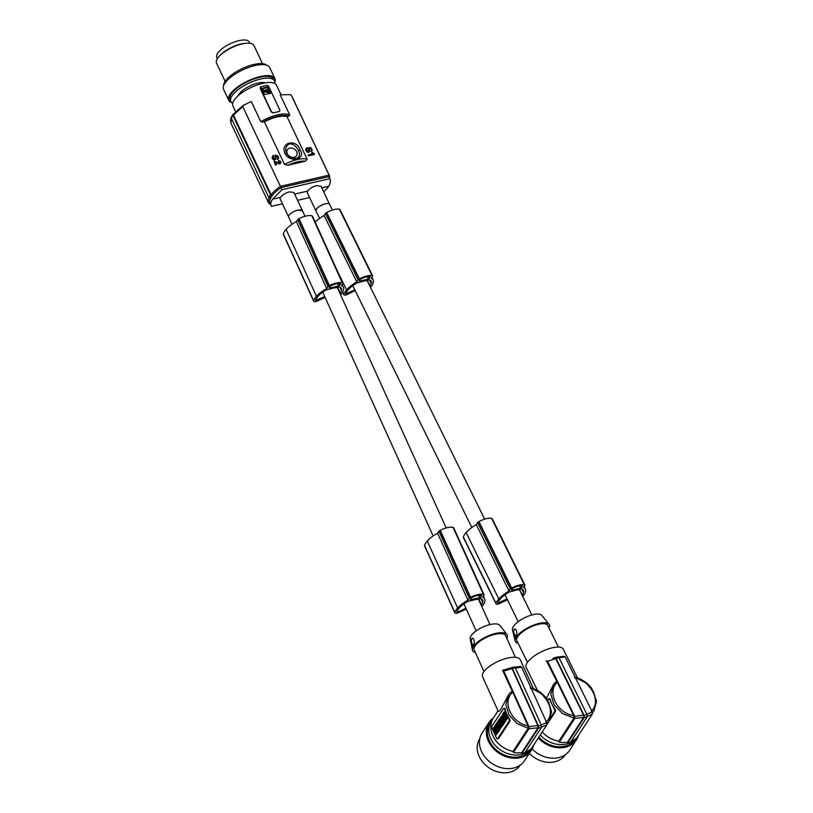 <?xml version="1.0" encoding="UTF-8"?>
<svg xmlns="http://www.w3.org/2000/svg" width="813" height="813" viewBox="0 0 813 813"><rect width="100%" height="100%" fill="white"/><g stroke="black" fill="none" stroke-linecap="round" stroke-linejoin="round"><path stroke-width="1.22" d="M312.222 154.003L311.765 153.027L312.578 152.539L314.255 153.677L314.275 154.541L308.371 155.903L314.509 154.196M275.881 159.267L275.658 155.842L277.619 156.685L277.782 159.114L278.696 158.108L278.066 156.086L275.383 155.11L275.251 158.972L274.652 159.257L273.077 157.305L273.707 155.344L272.792 155.852L272.304 157.051L273.148 159.023L274.855 159.856L275.881 159.267M274.662 83.414A24.136 8.831 154.7 0 0 274.459 80.843L273.635 79.105A24.136 8.831 154.7 0 0 259.764 77.276A24.136 8.831 154.7 0 0 237.762 87.57A24.136 8.831 154.7 0 0 229.998 99.735L230.821 101.473A24.136 8.831 154.7 0 0 232.67 103.261M274.459 80.843A24.136 8.831 154.7 0 0 260.587 79.013A24.136 8.831 154.7 0 0 259.682 79.237A24.136 8.831 154.7 0 0 230.821 101.473M519.507 589.445L522.271 595.055A25.152 8.994 153.8 0 0 523.196 593.236A25.152 8.994 153.8 0 0 523.45 592.474A16.514 5.904 153.8 0 0 523.43 590.268A16.514 5.904 153.8 0 0 521.672 588.907L517.403 589.974A7.581 2.713 -26.2 0 0 515.594 590.279A7.581 2.713 -26.2 0 0 513.562 590.929L509.294 591.996A20.955 7.49 153.8 0 0 507.231 593.216A18.882 6.748 153.8 0 0 501.245 598.022A25.152 8.994 153.8 0 0 500.401 598.927A25.152 8.994 153.8 0 0 498.836 600.909A13.069 4.675 153.8 0 0 498.105 602.433A10.721 3.831 153.8 0 0 497.983 603.012L507.027 598.927M235.648 111.696L232.874 105.822A24.136 8.831 -25.3 0 1 240.648 93.658A24.136 8.831 -25.3 0 1 262.65 83.363A24.136 8.831 -25.3 0 1 276.522 85.192L281.054 94.796M282.436 203.819L271.44 206.35A29.309 10.721 -25.3 0 1 271.186 205.902L270.038 203.474A29.309 10.721 -25.3 0 1 270.678 198.006A29.309 10.721 -25.3 0 1 271.43 196.736A29.309 10.721 -25.3 0 1 272.385 195.415L271.085 194.754A30.345 11.097 -25.3 0 1 280.424 186.34L280.963 187.62L328.696 176.624A29.309 10.721 -25.3 0 1 328.94 177.071L329.936 179.165C330.789 181.055 330.383 183.413 328.696 186.238L321.785 187.823M260.8 121.676A24.136 8.831 -25.3 0 1 277.538 114.877A24.136 8.831 -25.3 0 1 289.733 115.009L288.849 116.178L286.999 116.605A21.727 7.947 154.7 0 0 264.367 121.828L260.8 121.676L251.268 101.503L243.087 105.456L242.681 106.493L280.424 186.34L329.092 175.12L328.696 176.624L329.936 179.165M233.006 115.558L243.463 105.934M271.085 194.754L233.402 115.029L233.666 114.033L233.402 115.029M242.833 105.639L233.148 114.328L232.884 115.314L270.495 194.886L272.385 195.415A29.309 10.721 -25.3 0 1 280.963 187.62L281.938 189.693L272.589 199.165L280.556 197.325C282.416 194.825 285.393 192.996 289.479 191.848L293.869 192.508L302.497 210.75A7.581 2.774 -25.3 0 1 302.568 210.943M316.023 211.085A7.581 2.774 -25.3 0 1 315.922 210.923L307.365 192.813A7.581 2.774 -25.3 0 1 307.731 191.065L294.621 194.083M307.731 191.065C309.58 188.565 312.558 186.736 316.643 185.588L321.044 186.248L329.509 204.165M329.671 178.687L281.938 189.693M271.44 196.736L270.851 196.878A1.037 0.823 -146.8 0 1 269.55 196.207L269.55 196.207A1.037 0.823 -146.8 0 1 269.55 196.197A31.036 11.352 154.7 0 0 268.788 197.478L231.187 117.915L231.441 116.93M230.933 118.413L233.311 114.775M270.678 198.006L268.788 197.478M231.705 102.621A25.518 9.339 -25.3 0 1 228.748 100.324A25.518 9.339 -25.3 0 1 229.967 94.45A25.518 9.339 -25.3 0 1 254.073 78.394A25.518 9.339 -25.3 0 1 274.875 78.485A25.518 9.339 -25.3 0 1 274.885 78.515A25.518 9.339 -25.3 0 1 274.784 82.255M228.748 100.324L223.534 89.298A25.518 9.339 -25.3 0 1 224.754 83.424A25.518 9.339 -25.3 0 1 248.89 67.357A25.518 9.339 -25.3 0 1 269.672 67.489L274.885 78.515M275.831 159.49L274.428 159.815M453.654 528.033A1.728 0.64 155.6 0 0 453.674 527.749A1.728 0.64 155.6 0 0 453.441 527.576A14.482 5.417 155.6 0 0 453.105 527.434A12.449 4.654 155.6 0 0 440.229 530.279L470.585 597.27A14.482 5.417 155.6 0 0 470.31 597.413A1.728 0.64 155.6 0 0 469.243 598.246L467.942 600.238A22.063 8.252 155.6 0 0 457.79 607.829A22.063 8.252 155.6 0 0 457.648 607.992A22.632 8.465 155.6 0 0 457.617 608.022A22.632 8.465 155.6 0 0 454.874 612.453A3.445 1.291 155.6 0 0 454.884 612.88A3.445 1.291 155.6 0 0 458.593 612.616L466.306 609.1M453.105 527.434L483.45 594.425A12.449 4.654 155.6 0 0 470.585 597.27M453.441 527.576L483.796 594.567A14.482 5.417 155.6 0 0 483.45 594.425M453.674 527.749L484.03 594.74A1.728 0.64 155.6 0 1 483.948 595.136L482.648 597.118A22.063 8.252 155.6 0 1 484.609 598.957A22.063 8.252 155.6 0 1 484.528 602.169A22.063 8.252 155.6 0 1 484.477 602.321A16.463 6.158 155.6 0 1 484.274 602.992A16.463 6.158 155.6 0 1 481.784 606.498M440.229 530.279A14.482 5.417 155.6 0 0 439.965 530.422A1.728 0.64 155.6 0 0 438.898 531.255L437.587 533.247A22.063 8.252 155.6 0 0 427.445 540.838A22.063 8.252 155.6 0 0 427.292 541.001A22.632 8.465 155.6 0 0 427.272 541.031A22.632 8.465 155.6 0 0 424.518 545.462A3.445 1.291 155.6 0 0 424.538 545.889L454.884 612.88M457.048 611.142L457.506 612.148L465.93 608.266M456.876 611.732L457.506 612.148M480.981 598.642L482.648 602.301A16.514 6.179 155.6 0 0 482.637 600.106A16.514 6.179 155.6 0 0 480.788 598.561L476.448 599.476A7.581 2.835 -24.4 0 0 474.619 599.72A7.581 2.835 -24.4 0 0 472.546 600.309L468.207 601.224A20.955 7.845 155.6 0 0 466.123 602.392A18.882 7.063 155.6 0 0 460.087 607.077A25.152 9.41 155.6 0 0 459.233 607.982A25.152 9.41 155.6 0 0 457.668 609.943A13.069 4.888 155.6 0 0 456.936 611.488A10.721 4.014 155.6 0 0 456.825 612.067L457.089 612.199M271.186 205.902A29.309 10.721 -25.3 0 1 272.589 199.165M297.578 200.333L309.611 197.559M328.696 186.238A29.309 10.721 -25.3 0 1 323.676 191.807M288.625 216.898L280.2 199.073A7.581 2.774 -25.3 0 1 280.556 197.325M478.796 598.988L481.479 604.913A25.152 9.41 155.6 0 0 482.404 603.073A25.152 9.41 155.6 0 0 482.648 602.301M298.137 210.181A7.581 2.774 -25.3 0 1 302.497 210.75L298.086 210.1A7.581 2.835 -24.4 0 1 298.097 210.089M427.292 541.001L457.648 607.992M439.965 530.422L470.31 597.413M480.9 597.047L481.601 595.441A12.774 4.776 155.6 0 0 480.676 595.299A9.207 3.445 155.6 0 0 473.318 596.854A12.774 4.776 155.6 0 0 471.875 597.504L470.371 599.272L470.92 599.608L479.67 597.758L480.9 597.047L480.097 595.258M437.587 533.247L467.942 600.238M339.783 286.989L341.44 290.648A16.514 6.179 155.6 0 0 341.43 288.442A16.514 6.179 155.6 0 0 339.59 286.908L335.251 287.822A7.581 2.835 -24.4 0 0 333.411 288.066A7.581 2.835 -24.4 0 0 331.348 288.656L326.999 289.57A20.955 7.845 155.6 0 0 324.926 290.739A18.882 7.063 155.6 0 0 318.879 295.424A25.152 9.41 155.6 0 0 318.035 296.318A25.152 9.41 155.6 0 0 316.46 298.29A13.069 4.888 155.6 0 0 315.739 299.824A10.721 4.014 155.6 0 0 315.617 300.414L324.733 296.613M315.84 299.479L316.298 300.495M312.456 216.38A1.728 0.64 155.6 0 0 312.477 216.095A1.728 0.64 155.6 0 0 312.243 215.912A14.482 5.417 155.6 0 0 311.897 215.78A12.449 4.654 155.6 0 0 299.032 218.626A14.482 5.417 155.6 0 0 298.757 218.768L329.113 285.759A1.728 0.64 155.6 0 0 328.046 286.593L326.735 288.585A22.063 8.252 155.6 0 0 316.592 296.176A22.063 8.252 155.6 0 0 316.44 296.339A22.632 8.465 155.6 0 0 316.42 296.369A22.632 8.465 155.6 0 0 313.666 300.8A3.445 1.291 155.6 0 0 313.686 301.227A3.445 1.291 155.6 0 0 317.385 300.962L325.109 297.446M299.032 218.626L329.377 285.617A14.482 5.417 155.6 0 0 329.113 285.759M298.757 218.768A1.728 0.64 155.6 0 0 297.69 219.601L296.389 221.593L326.735 288.585M311.897 215.78L342.253 282.772A12.449 4.654 155.6 0 0 329.377 285.617M312.243 215.912L342.598 282.904A14.482 5.417 155.6 0 0 342.253 282.772M296.389 221.593A22.063 8.252 155.6 0 0 286.237 229.185A22.063 8.252 155.6 0 0 286.095 229.347L316.44 296.339M340.515 284.133L338.462 286.095L329.712 287.954L329.163 287.619L330.678 285.841A12.774 4.776 155.6 0 1 332.121 285.2A9.207 3.445 155.6 0 1 339.468 283.646A12.774 4.776 155.6 0 1 340.403 283.788L340.352 283.778M286.095 229.347A22.632 8.465 155.6 0 0 286.064 229.378A22.632 8.465 155.6 0 0 283.32 233.809A3.445 1.291 155.6 0 0 283.331 234.235L313.686 301.227M340.586 294.845A16.463 6.158 155.6 0 0 343.076 291.328A16.463 6.158 155.6 0 0 343.269 290.658A22.063 8.252 155.6 0 0 343.33 290.515A22.063 8.252 155.6 0 0 343.401 287.304A22.063 8.252 155.6 0 0 341.45 285.465L342.74 283.483A1.728 0.64 155.6 0 0 342.832 283.087A1.728 0.64 155.6 0 0 342.598 282.904M340.027 293.615A14.075 5.264 155.6 0 0 340.271 293.249A25.152 9.41 155.6 0 0 341.196 291.42A25.152 9.41 155.6 0 0 341.44 290.648M291.735 95.934L329.468 175.76A30.345 11.097 -25.3 0 0 329.092 175.12L291.308 95.202L290.15 94.613L280.2 94.836L289.733 115.009M291.969 224.307L288.676 217.041A7.581 2.835 -24.4 0 1 291.145 213.219A7.581 2.835 -24.4 0 1 298.086 210.1M337.588 287.335L340.271 293.249M274.205 160.161L272.528 158.881L272.396 157.6M272.172 157.946L272.436 156.289M275.028 159.206L275.241 158.596M275.018 158.942L275.119 155.385M277.639 158.342L276.786 155.801M278.005 159.216L277.548 159.46L277.467 158.464M276.562 156.147L276.044 155.608M279.692 160.74L280.932 161.98L280.485 163.454L275.272 162.122L276.481 164.673L275.739 164.836L274.103 161.381L279.52 162.956L280.038 161.817L278.432 160.669L279.692 160.74M279.845 163.677L280.8 163.098M279.967 162.793L279.845 161.574M279.611 161.929L278.544 161.736L278.432 160.669M521.692 588.907L523.45 592.474M266.715 65.192A24.136 8.831 154.7 0 0 253.727 64.512A24.136 8.831 154.7 0 0 223.636 85.548M498.196 602.138L498.654 603.053M262.548 63.699L253.951 45.518A20.691 7.571 154.7 0 0 246.746 43.231L245.252 43.333A18.79 6.87 154.7 0 0 240.292 44.156A18.79 6.87 154.7 0 0 236.624 45.274A18.79 6.87 154.7 0 0 220.364 55.091L219.347 56.178A20.691 7.571 154.7 0 0 216.543 63.201L225.14 81.381M246.746 43.231A20.691 7.571 154.7 0 0 242.061 43.953A20.691 7.571 154.7 0 0 237.244 45.365A20.691 7.571 154.7 0 0 219.347 56.178M522.708 596.437A16.463 5.884 153.8 0 0 525.035 593.073A16.463 5.884 153.8 0 0 525.239 592.413A22.063 7.886 153.8 0 0 525.3 592.27A22.063 7.886 153.8 0 0 525.371 589.059A22.063 7.886 153.8 0 0 523.511 587.423L524.812 585.441A1.728 0.62 153.8 0 0 524.893 585.045A1.728 0.62 153.8 0 0 524.67 584.893A14.482 5.173 153.8 0 0 524.334 584.771A12.449 4.451 153.8 0 0 511.672 588.053A14.482 5.173 153.8 0 0 511.407 588.206A1.728 0.62 153.8 0 0 510.351 589.049L509.04 591.041A22.063 7.886 153.8 0 0 498.989 598.846A22.063 7.886 153.8 0 0 498.847 599.008A22.632 8.089 153.8 0 0 496.072 603.459A3.445 1.23 153.8 0 0 496.082 603.886A3.445 1.23 153.8 0 0 499.71 603.48L507.414 599.72M492.16 518.867A1.728 0.62 153.8 0 0 492.17 518.603A1.728 0.62 153.8 0 0 491.946 518.44A14.482 5.173 153.8 0 0 491.611 518.328A12.449 4.451 153.8 0 0 478.948 521.611A14.482 5.173 153.8 0 0 478.684 521.753A1.728 0.62 153.8 0 0 477.627 522.607L476.316 524.598A22.063 7.886 153.8 0 0 466.266 532.393A22.063 7.886 153.8 0 0 466.123 532.556A22.632 8.089 153.8 0 0 463.349 537.017A3.445 1.23 153.8 0 0 463.359 537.444L496.082 603.886M466.123 532.556A22.632 8.089 153.8 0 0 466.103 532.586L498.847 599.008A22.632 8.089 153.8 0 0 498.816 599.039M522.627 586.173L522.505 585.838A12.774 4.563 153.8 0 0 521.6 585.736A9.207 3.293 153.8 0 0 514.365 587.535A12.774 4.563 153.8 0 0 512.942 588.226L511.438 590.004L511.977 590.309L520.584 588.165L522.454 585.817M491.611 518.328L524.334 584.771M491.946 518.44L524.67 584.893M478.684 521.753L511.407 588.206M478.948 521.611L511.672 588.053M476.316 524.598L509.04 591.041M369.458 279.794L371.216 283.361A16.514 5.904 153.8 0 0 371.206 281.156A16.514 5.904 153.8 0 0 369.437 279.794L365.169 280.851A7.581 2.713 -26.2 0 0 363.37 281.166A7.581 2.713 -26.2 0 0 361.328 281.816L357.059 282.883A20.955 7.49 153.8 0 0 355.007 284.103A18.882 6.748 153.8 0 0 349.021 288.9A25.152 8.994 153.8 0 0 348.177 289.814A25.152 8.994 153.8 0 0 346.612 291.796A13.069 4.675 153.8 0 0 345.871 293.32A10.721 3.831 153.8 0 0 345.759 293.899L354.793 289.814M345.972 293.026L346.419 293.94M370.474 287.324A16.463 5.884 153.8 0 0 372.811 283.961A16.463 5.884 153.8 0 0 373.004 283.3A22.063 7.886 153.8 0 0 373.065 283.158A22.063 7.886 153.8 0 0 373.147 279.946A22.063 7.886 153.8 0 0 371.287 278.31L372.578 276.329A1.728 0.62 153.8 0 0 372.669 275.932A1.728 0.62 153.8 0 0 372.445 275.78A14.482 5.173 153.8 0 0 372.11 275.658A12.449 4.451 153.8 0 0 359.437 278.94A14.482 5.173 153.8 0 0 359.173 279.093A1.728 0.62 153.8 0 0 358.116 279.936L356.816 281.928A22.063 7.886 153.8 0 0 346.755 289.723A22.063 7.886 153.8 0 0 346.612 289.895A22.632 8.089 153.8 0 0 346.592 289.916A22.632 8.089 153.8 0 0 343.838 294.347A3.445 1.23 153.8 0 0 343.848 294.773A3.445 1.23 153.8 0 0 347.476 294.357L355.179 290.607M339.925 209.754A1.728 0.62 153.8 0 0 339.946 209.49A1.728 0.62 153.8 0 0 339.722 209.327L372.445 275.78M339.722 209.327A14.482 5.173 153.8 0 0 339.387 209.215A12.449 4.451 153.8 0 0 326.714 212.488A14.482 5.173 153.8 0 0 326.45 212.64L359.173 279.093M326.714 212.488L359.437 278.94M337.832 272.06L346.612 289.895M326.45 212.64A1.728 0.62 153.8 0 0 325.393 213.494L324.092 215.486L356.816 281.928M339.387 209.215L372.11 275.658M370.281 276.715A12.774 4.563 153.8 0 0 369.366 276.613A9.207 3.293 153.8 0 0 362.131 278.422A12.774 4.563 153.8 0 0 360.708 279.103L359.204 280.892L359.742 281.196L368.35 279.042L370.281 276.715M367.273 280.333L370.037 285.942A25.152 8.994 153.8 0 0 370.962 284.123A25.152 8.994 153.8 0 0 371.216 283.361M324.092 215.486A22.063 7.886 153.8 0 0 315.19 222.071M286.837 152.061A5.437 4.35 33.2 0 0 294.123 157.285A5.437 4.35 33.2 0 0 296.613 151.635A5.437 4.35 33.2 0 0 289.794 148.129A5.437 4.35 33.2 0 0 286.837 152.061M286.522 153.332C288.737 157.143 292.05 158.82 296.44 158.362C299.743 157.051 300.373 154.46 298.351 150.608C296.491 146.249 293.564 143.992 289.57 143.84C285.871 145.771 284.855 148.931 286.522 153.332L286.522 153.332M231.197 117.946L230.546 120.263L230.963 123.23L268.697 203.047A30.345 11.097 -25.3 0 0 269.062 203.677L270.282 203.921L268.697 203.047A30.345 11.097 -25.3 0 1 269.113 197.884M300.119 150.049C296.806 138.312 279.702 142.265 284.997 153.535C289.621 163.25 306.735 159.307 300.119 150.049L298.351 150.608M286.999 116.605L307.131 159.196L305.18 161.259A20 7.317 154.7 0 0 297.406 161.868A20 7.317 154.7 0 0 287.822 165.252L284.499 164.409L264.367 121.828M270.201 93.576L267.192 87.194L261.329 89.034M261.552 88.495L267.416 86.849L270.424 93.038M279.601 111.137L278.849 111.645A24.136 8.831 -25.3 0 0 276.257 112.164L273.595 112.773A1.728 1.382 -146.8 0 1 271.44 111.666L260.465 88.454A1.728 1.382 -146.8 0 1 261.258 86.666L266.573 85.436A1.728 1.382 -146.8 0 1 268.737 86.544L279.702 109.755A1.728 1.382 -146.8 0 1 278.91 111.554L276.257 112.164A24.136 8.831 -25.3 0 0 273.534 112.875L271.278 111.909L260.302 88.698L261.186 86.767M266.928 90.202L265.333 90.467M267.162 89.847L265.607 89.826M268.31 89.43L267.142 87.702L262.731 88.719L263.26 90.589L265.485 90.233L263.727 90.843M262.731 88.719L262.335 89.46L263.503 91.188M270.434 93.231L264.794 94.521L261.552 88.688M217.427 58.607L216.817 57.337A17.927 6.555 -25.3 0 1 222.589 48.292A17.927 6.555 -25.3 0 1 238.931 40.65A17.927 6.555 -25.3 0 1 249.235 42.012L249.845 43.282M267.436 91.086L264.916 91.097L268.788 92.367L268.839 90.538L267.751 90.436M264.916 91.097L264.53 91.849L268.656 92.53M266.745 90.934L266.054 90.141L266.745 90.934M265.993 90.355L266.816 90.914M267.294 91.249L267.548 90.69M233.148 114.328L232.884 115.314M238.219 95.629A16.036 5.864 -25.3 0 1 238.91 94.318A16.036 5.864 -25.3 0 1 251.369 85.294A16.036 5.864 -25.3 0 1 265.251 82.855M279.621 164.023L278.666 163.433M278.442 163.779L276.461 162.366M276.481 164.673L275.505 165.191L274.103 161.381M276.227 162.712L275.444 162.488M311.989 152.681L312.578 153.921L308.29 154.907L308.605 155.557M325.281 203.829L325.271 203.829A7.581 2.713 -26.2 0 1 325.281 203.829A7.581 2.713 -26.2 0 1 329.59 204.297L332.415 210.039M315.922 210.923A7.581 2.774 -25.3 0 1 318.361 207.091A7.581 2.774 -25.3 0 1 325.281 203.86A7.581 2.774 -25.3 0 1 325.291 203.86C319.224 205.841 316.105 208.199 315.942 210.933L319.611 218.382M230.963 123.23L231.37 118.312M287.822 165.252L305.18 161.259M243.087 105.456L242.681 106.493M308.615 151.472L308.706 147.641L308.503 151.523L306.775 149.968L307.294 147.6L305.891 149.307L307.639 151.95L309.418 151.746L309.489 147.895L311.206 148.952L311.369 151.37L312.283 150.364L311.054 147.753L308.706 147.641M312.111 150.842L311.145 151.726L311.064 150.72M311.237 150.598L310.729 148.921L309.225 148.271M309.418 151.746L308.218 152.468L306.521 151.625L305.668 149.653L306.023 148.545M307.609 148.261L306.664 148.952M308.371 155.903L308.29 154.907M549.019 628.012A18.963 6.778 153.8 0 0 549.019 624.242L541.783 615.329A16.402 5.864 153.8 0 0 532.728 614.73A16.402 5.864 153.8 0 0 512.454 629.77L515.107 640.949A18.963 6.778 153.8 0 0 518.084 643.246M549.019 624.242A18.963 6.778 153.8 0 0 538.552 623.551A18.963 6.778 153.8 0 0 515.107 640.949M527.485 662.321L516.844 640.705A17.236 6.158 -26.2 0 1 522.342 632.016A17.236 6.158 -26.2 0 1 537.982 624.414A17.236 6.158 -26.2 0 1 547.769 625.471L558.419 647.087M537.556 690.572L526.194 667.514A20.691 7.398 -26.2 0 1 527.18 662.758A20.691 7.398 -26.2 0 1 546.6 649.526A20.691 7.398 -26.2 0 1 563.318 649.231L577.443 677.92M592.514 712.706L593.886 710.918L596.396 701.832L593.551 691.7L586 682.95L575.574 677.646M567.474 742.188L567.759 742.767A25.864 20.66 33.2 0 0 569.252 742.452A25.864 20.66 33.2 0 0 570.685 742.035L587.138 716.914L586.996 714.607L558.948 657.656L557.942 656.863L554.852 657.687A120.68 58.343 -104 0 0 554.72 657.798L555.746 658.642L583.551 715.105L583.693 717.412L574.821 718.438L559.263 742.198A25.173 20.112 -146.8 0 0 567.474 742.188L583.693 717.412M571.265 741.151A25.173 20.112 33.2 0 0 576.834 737.818L592.392 714.048L592.26 711.944L565.147 656.894L558.673 657.91M542.23 731.964A24.136 19.288 -146.8 0 0 558.795 741.243L559.263 742.198M563.907 656.233L557.677 657.107L563.907 656.233L565.147 656.894M586.62 716.68L592.392 714.048M586.478 714.373L592.26 711.944M557.291 682.28L573.724 715.653C557.017 713.235 546.57 692.015 557.291 682.28L546.336 660.613L547.576 661.284L574.689 716.334L574.821 718.438M558.795 741.243L573.948 718.092L573.724 715.653M583.551 715.105L574.689 716.334M567.759 742.767L584.212 717.645L587.138 716.914M584.212 717.645L584.069 715.338L586.996 714.607M558.948 657.656L556.021 658.388L584.069 715.338M554.852 657.687L556.021 658.388M547.576 661.284L555.746 658.642M552.87 658.378L554.751 657.839M554.71 682.859L553.501 684.475L556.59 681.436M573.948 718.092L562.586 713.59L554.151 704.901L550.828 694.272L553.501 684.475L546.458 698.347M547.037 724.363L555.584 711.304L555.025 709.099A24.136 19.288 -146.8 0 1 552.098 704.475A24.136 19.288 -146.8 0 1 550.33 699.566L549.72 698.662L548.775 698.906A1.728 0.833 -104 0 0 548.48 699.129L547.769 700.217M550.706 717.493L554.598 711.558L555.584 711.304M555.025 709.099L554.446 709.241A1.728 0.833 76 0 1 554.598 711.558M554.446 709.241L549.751 699.708A1.728 0.833 -104 0 0 548.775 698.906M512.769 692.209L528.013 725.846C511.296 722.909 501.611 701.528 512.769 692.209L502.586 670.359L511.092 667.798A120.68 56.808 -101.9 0 1 511.214 667.686L514.375 666.955L515.31 667.768L541.316 725.186L541.407 727.503L524.964 752.625A25.864 20.66 33.2 0 1 523.501 752.99A25.864 20.66 33.2 0 1 521.987 753.255L521.722 752.675A25.173 20.112 -146.8 0 1 513.46 752.421L529.009 728.651L537.942 727.899L521.722 752.675M499.273 728.011L499.802 727.198L500.025 727.676L499.812 729.18L501.042 727.3C501.377 725.074 500.91 724.058 499.66 724.251L498.43 726.131L498.745 726.832L499.273 726.019L499.273 728.011L500.015 727.665M498.755 721.212L497.454 721.944L498.836 724.993L499.304 724.271L498.715 722.97L499.802 723.529L500.269 722.808L498.887 719.759L498.41 720.47L499.009 721.781L497.922 721.222M502.597 721.365L503.318 723.651L503.908 723.529L504.334 722.279L502.952 719.231L502.597 721.365M528.928 726.537L503.775 671.04L512.058 668.652L537.85 725.582L528.928 726.537L529.009 728.651M503.603 715.572L503.44 715.613C503.023 718.54 503.643 719.871 505.269 719.637L503.714 715.725M504.03 715.481C503.623 718.407 504.233 719.749 505.869 719.505M494.873 731.568L493.42 728.113L493.887 727.391L494.914 729.657L495.351 728.997C495.28 727.35 494.995 727.096 494.497 728.235L494.558 726.405C495.778 726.487 496.204 727.544 495.828 729.586L494.477 731.649M497.902 710.582L496.021 713.936M505.971 718.57L504.954 716.07L504.355 716.202L505.442 718.844L506.286 718.082L504.294 713.225L503.45 713.987L504.355 716.202M504.365 713.377L504.06 714.373L504.954 716.07M533.369 688.591L520.32 659.8A20.691 7.744 -24.4 0 0 503.359 659.292A20.691 7.744 -24.4 0 0 483.623 672.117A20.691 7.744 -24.4 0 0 482.637 676.883L498.217 711.263L499.324 711.151L500.859 709.332L508.511 694.851L505.849 704.465L508.968 714.922L517.088 723.6L528.176 728.306L513.023 751.456A24.136 19.288 -146.8 0 1 493.41 717.93L498.034 710.867M508.511 694.851L510.391 692.483L508.511 694.851M505.198 709.2L504.649 708.306L503.684 708.509A1.728 0.813 -101.9 0 0 503.389 708.733L492.028 726.08A1.728 0.813 78.1 0 0 492.119 728.407L496.479 738.021A1.728 0.813 -101.9 0 0 497.404 738.834A1.728 0.813 -101.9 0 0 497.708 738.611L509.06 721.263L510.066 721.05L509.558 718.814A24.136 19.288 -146.8 0 1 506.794 714.129A24.136 19.288 -146.8 0 1 505.198 709.2L504.609 709.322A1.728 0.813 -101.9 0 0 503.684 708.509M497.404 738.834L498.715 738.397L510.066 721.05M497.658 722.391L496.611 723.235L497.668 726.771L498.776 725.074L497.078 722.513M500.544 719.79L500.696 720.379M503.288 721.812L503.42 722.554M497.139 733.367L496.042 734.952L495.879 732.696L494.619 731.954L495.168 731.111L495.798 731.476L496.276 729.424L496.438 731.842L497.617 732.533L497.068 733.377L496.519 733.062L496.042 734.952M495.178 727.605L494.497 728.235L494.843 727.361M501.875 726.243L499.812 729.18M498.074 732.33L497.068 733.377M504.324 721.568L505.28 721.609L507.434 718.316L504.324 721.568L501.804 716.009L503.938 712.036M498.217 732.411L497.617 732.533M504.385 717.564L504.467 716.731L504.385 717.564M499.487 726.487L498.745 726.832M501.794 721.131L501.895 720.318M501.723 719.271L501.265 718.438M500.879 721.842L502.282 721.029L502.515 721.538M501.286 720.796L500.056 718.286C499.009 719.668 499.192 720.907 500.605 722.005L501.286 720.796M500.32 724.048L499.66 724.251M525.513 751.791A25.173 20.112 33.2 0 0 531.316 748.641L546.864 724.881L546.783 722.757L540.828 724.952M513.023 751.456L513.46 752.421M495.381 726.151L494.558 726.405M514.08 667.209L520.452 666.579L521.641 667.26L515.036 668.022M521.641 667.26L546.783 722.757M497.282 727.889L494.954 725.765L496.641 723.306M537.85 725.582L537.942 727.899M494.883 728.153L495.3 729.068M540.919 727.269L546.864 724.881M495.767 730.989L495.168 731.111M504.751 721.771L504.334 722.279M504.924 722.157L504.141 723.346M511.214 667.686L512.332 668.398L538.348 725.816L541.316 725.186M515.31 667.768L512.332 668.398M499.568 723.407L499.863 724.048M497.19 733.976L496.591 734.109M495.737 730.511L495.371 731.07M510.188 692.717L512.109 691.355M528.176 728.306L528.013 725.846M509.558 718.814L508.968 718.936A1.728 0.813 78.1 0 1 509.06 721.263M508.968 718.936L504.609 709.322M504.893 712.076L507.414 717.635L506.824 717.757L504.304 712.198L504.893 712.076M507.434 718.316L507.414 717.635M496.967 730.785L497.526 732.005M496.631 728.885L496.56 727.594M500.564 722.015L501.316 723.641L501.733 723.011L500.605 722.005M500.401 723.387L499.802 723.529M495.442 725.013L496.082 724.942M497.932 727.157L497.576 727.696M501.53 717.899L500.849 718.529L500.452 717.655L501.458 716.629M501.56 719.434L501.672 720.359L502.495 720.064M502.962 719.22L503.003 718.651M498.735 731.415L497.698 732.401L496.316 729.352L496.814 728.6L498.196 731.659L497.698 732.401M499.019 729.932L499.355 730.663L498.288 731.517L498.755 730.796L498.166 729.485L499.243 730.044L499.721 729.322L498.339 726.273L497.861 726.995L498.46 728.306L497.373 727.747L496.906 728.458L498.288 731.517M497.373 727.747L498.196 727.737M500.259 729.088L499.243 730.044M502.322 724.322L501.702 724.495L501.712 726.273L500.33 723.224L501.397 722.381L501.702 723.052M503.45 723.621L503.196 724.8L502.119 723.855L501.702 724.495M502.292 724.363L502.78 725.43L501.712 726.273M512.058 668.652L511.113 667.839L502.749 670.268L503.775 671.04M521.987 753.255L538.44 728.133L541.407 727.503M496.418 725.582L496.652 726.527L496.418 725.582M506.845 718.438L506.824 717.757M530.157 749.505A24.136 19.288 -146.8 0 1 503.41 751.73A24.136 19.288 -146.8 0 1 490.767 738.6A24.136 19.288 -146.8 0 1 491.408 720.979A24.136 19.288 -146.8 0 1 492.495 719.515M530.676 749.139L530.391 749.566A24.136 19.288 -146.8 0 1 501.997 753.885A24.136 19.288 -146.8 0 1 490.005 723.133L491.408 720.979M497.038 731.72L496.438 731.842M500.686 720.318L500.117 719.393L500.686 720.318M500.503 725.531L500.656 726.121M500.656 726.182L500.076 725.135L500.656 726.182M497.912 727.107L496.885 727.97M497.373 727.218L496.55 723.326M513.816 632.321A3.445 1.667 76 0 1 514.121 629.526A3.445 1.667 76 0 1 514.233 629.364A3.445 1.667 76 0 1 515.737 629.394C517.078 631.508 517.17 633.835 516.011 636.386C514.944 637.24 514.212 635.878 513.816 632.321A3.445 1.667 -104 0 0 516.316 635.766M514.182 629.445L515.737 629.394M506.855 638.439A18.963 7.093 155.6 0 0 506.895 634.506L499.975 625.441A16.402 6.138 155.6 0 0 490.717 624.414A16.402 6.138 155.6 0 0 470.209 638.927L472.475 650.105A18.963 7.093 155.6 0 0 475.453 652.666M506.895 634.506A18.963 7.093 155.6 0 0 496.174 633.317A18.963 7.093 155.6 0 0 472.475 650.105M484.009 671.558L474.233 649.973A17.236 6.453 -24.4 0 1 479.833 641.284A17.236 6.453 -24.4 0 1 495.605 634.181A17.236 6.453 -24.4 0 1 505.635 635.746L515.422 657.331M547.027 723.611L548.897 721.294L551.417 712.381L548.755 702.412L541.529 693.702L531.387 688.235M503.664 724.078L503.064 724.21L501.682 721.151M501.672 720.359L501.143 716.588M502.78 725.43L502.18 725.562M473.4 645.593C472.363 646.457 471.703 645.095 471.418 641.528A3.445 1.626 78.1 0 1 471.764 638.723A3.445 1.626 78.1 0 1 471.916 638.53A3.445 1.626 78.1 0 1 473.329 638.601C474.568 640.725 474.589 643.053 473.4 645.593L473.217 645.827M471.835 638.652L473.329 638.601M533.613 745.135A25.345 20.254 -146.8 0 1 531.397 750.226A25.345 20.254 -146.8 0 1 519.893 757.757A25.345 20.254 -146.8 0 1 511.164 757.96A25.345 20.254 -146.8 0 1 488.989 722.472A25.345 20.254 -146.8 0 1 493.379 717.96M531.397 750.226L524.588 760.633A25.345 20.254 -146.8 0 1 513.084 768.163A25.345 20.254 -146.8 0 1 512.16 768.336A25.345 20.254 -146.8 0 1 485.585 757.787A25.345 20.254 -146.8 0 1 482.18 732.879L488.989 722.472M499.355 730.663L498.755 730.796M503.064 724.21L502.597 724.922M538.44 728.133L538.348 725.816M498.786 731.527L498.196 731.659M575.716 738.722L575.513 739.027A24.136 19.339 -147.1 0 1 547.769 743.865A24.136 19.339 -147.1 0 1 538.846 737.127M578.561 735.165A25.345 20.305 -147.1 0 1 576.529 739.688A25.345 20.305 -147.1 0 1 565.706 747.147A25.345 20.305 -147.1 0 1 557.037 747.655A25.345 20.305 -147.1 0 1 538.287 737.98M576.529 739.688L569.801 750.074A25.345 20.305 -147.1 0 1 558.978 757.533A25.345 20.305 -147.1 0 1 558.074 757.746A25.345 20.305 -147.1 0 1 532.139 748.976M471.418 641.528A3.445 1.626 -101.9 0 0 473.694 645.024M500.31 729.2L499.721 729.322M575.116 739.149A24.136 19.339 -147.1 0 1 549.161 741.72A24.136 19.339 -147.1 0 1 540.249 734.993M520.198 765.145L520.168 765.175A24.136 19.288 -146.8 0 1 509.212 772.35A24.136 19.288 -146.8 0 1 483.349 762.838A24.136 19.288 -146.8 0 1 479.782 738.743L479.812 738.702M501.194 717.655L500.849 718.529C501.702 717.747 501.855 718.072 501.286 719.485L501.438 719.464M565.421 754.616A24.136 19.339 -147.1 0 1 555.116 761.72A24.136 19.339 -147.1 0 1 529.354 753.356M270.495 194.886A31.036 11.352 154.7 0 0 269.55 196.207M271.796 195.547A30 10.976 154.7 0 0 270.851 196.878A30 10.976 154.7 0 0 270.089 198.148M424.518 545.462L454.874 612.453M438.898 531.255L469.243 598.246M478.583 595.34L479.67 597.758M470.605 598.907L470.92 599.608M297.69 219.601L328.046 286.593M338.889 283.605L339.702 285.393M337.375 283.686L338.462 286.095M329.397 287.253L329.712 287.954M283.32 233.809L313.666 300.8M463.349 537.017L496.072 603.459M511.662 589.669L511.977 590.309M519.456 585.868L520.584 588.165M477.627 522.607L510.351 589.049M520.96 585.716L521.804 587.423M325.393 213.494L358.116 279.936M368.726 276.603L369.569 278.31M367.222 276.755L368.35 279.042M359.427 280.556L359.742 281.196M342.73 292.091L343.838 294.347M262.508 122.255A23.099 8.455 -25.3 0 1 288.849 116.178M307.131 159.196A21.727 7.947 154.7 0 0 297.284 159.551A21.727 7.947 154.7 0 0 284.499 164.409M591.295 711.263C601.65 702.097 591.203 680.877 574.862 677.9M505.757 718.113L505.168 718.245M505.706 717.727L505.107 717.849M504.05 713.855L503.45 713.987M501.641 727.178L501.042 727.3M498.715 738.397L497.708 738.611M504.06 714.373L503.471 714.495M504.751 715.897L504.162 716.029M550.33 699.566L549.751 699.708M545.869 722.076C556.661 713.316 546.966 691.924 530.625 688.428M483.318 596.102L484.609 598.957M312.477 216.095L342.832 283.087M342.11 284.448L343.401 287.304M329.468 175.76L329.875 179.053M489.975 624.577L478.42 599.069M446.195 527.942L337.212 287.406M304.997 216.288L302.497 210.77M524.121 586.508L525.371 589.059M492.17 518.603L524.893 585.045M371.887 277.385L373.147 279.946M339.946 209.49L372.669 275.932M342.619 292.274L343.848 294.773M232.935 114.511L231.177 117.204M531.834 614.963L519.294 589.496M484.65 519.151L367.059 280.383M242.945 105.538L233.453 114.216M574.476 677.087C581.549 678.784 587.311 682.564 591.762 688.428L596.457 700.776L593.886 710.918L592.545 712.95M500.645 718.164L500.056 718.286M504.599 721.802L505.188 721.68M514.101 667.209L520.757 666.467M504.629 711.832L504.03 711.964M530.269 687.615C537.332 689.536 542.982 693.469 547.24 699.424L551.488 711.385L548.897 721.294L547.058 724.109M518.227 621.671L504.985 594.781M471.845 527.495L352.751 285.668M476.154 630.837L463.928 603.846M433.166 535.96L322.731 292.192"/></g></svg>
